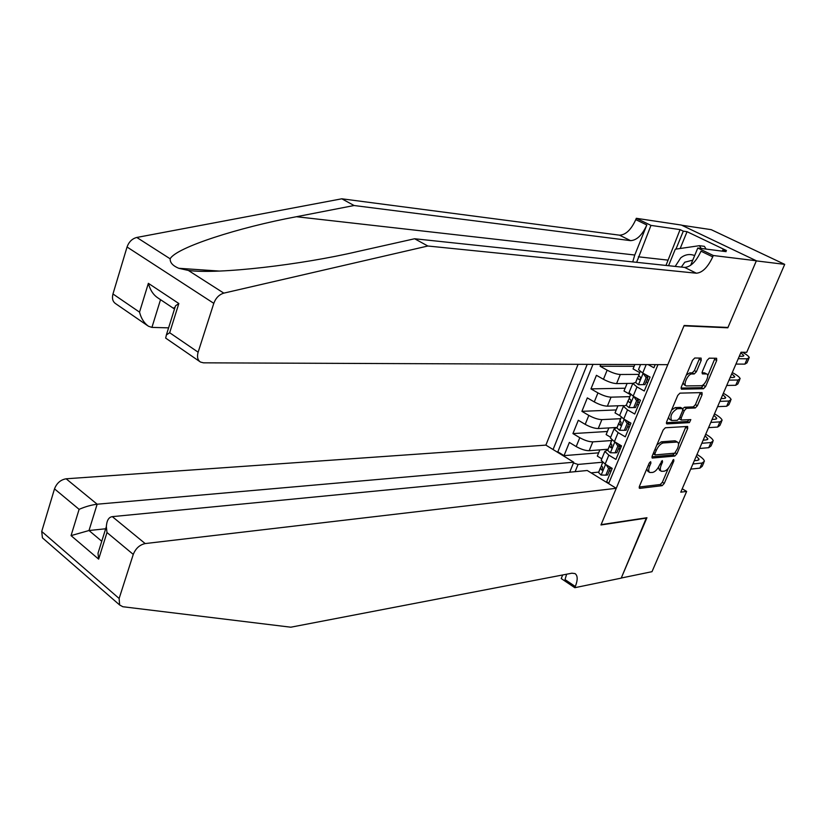 <?xml version="1.0" encoding="UTF-8"?>
<svg xmlns="http://www.w3.org/2000/svg" width="826" height="826" viewBox="0 0 826 826"><rect width="100%" height="100%" fill="white"/><g stroke="black" fill="none" stroke-linecap="round" stroke-linejoin="round"><path stroke-width="1.24" d="M650.671 461.672L649.143 463.283L639.417 486.349L639.778 488.362L662.163 485.667L664.269 483.416L673.871 460.908L673.665 459.493L670.929 463.995C668.946 468.146 666.675 470.552 664.135 471.212L661.43 471.305C660.005 470.459 659.953 468.342 661.275 464.955L662.524 461.992L662.307 460.567L659.54 465.121C657.537 469.323 655.235 471.76 652.633 472.431L649.845 472.513C648.4 471.656 648.338 469.519 649.649 466.101L650.909 463.107L650.671 461.672M701.212 360.342L701.098 358.102L694.759 358.009L692.56 360.27L681.305 386.981L681.409 389.18L703.473 388.736L705.6 386.516L716.7 360.487L716.607 358.267L709.224 358.174L707.077 360.394L702.286 371.69L702.379 373.889L706.581 373.951C710.071 374.622 704.815 385.959 701.119 385.721L686.251 385.928C682.679 385.205 688.027 373.682 691.816 373.971L694.232 373.961L696.401 371.71L701.212 360.342L699.188 359.269L699.508 358.061M727.066 327.416L727.82 327.808L756.317 260.892L784.7 264.361L711.196 229.659L681.801 225.25M727.82 327.808L683.98 325.847L601.111 524.634L646.934 517.726L621.255 578.024L651.993 571.685L686.643 491.429L682.224 488.785M784.7 264.361L746.714 352.33L741.036 352.227L680.758 492.182L686.643 491.429M665.343 427.765L663.144 430.057L652.199 456.014L652.272 458.048L674.78 456.066L676.897 453.825L687.686 428.498L687.624 426.443L665.343 427.765M666.654 421.745L677.754 395.406L679.943 393.135L702.017 392.598L702.09 394.725L697.392 405.752L695.275 407.972L686.478 408.343L684.331 410.594L681.213 417.946L681.285 420.042L690.825 419.598L689.39 422.613L666.974 423.893L666.654 421.745M600.832 364.4L600.099 366.228L634.141 366.3M638.994 374.395L620.295 374.498C616.568 374.261 612.18 372.815 607.141 370.172L603.455 379.289L596.434 375.314L590.962 388.881L625.148 388.22M629.835 396.645L611.044 397.161C607.306 396.986 602.939 395.561 597.941 392.897L594.286 401.921L587.327 397.895L581.907 411.338L616.227 409.944M620.749 418.689L601.886 419.618C598.138 419.505 593.78 418.101 588.824 415.406L585.2 424.347L578.303 420.269L572.934 433.588L579.79 437.708C584.705 440.434 589.041 441.827 592.8 441.869L611.756 440.537M607.399 431.482L572.934 433.588M608.824 483.107L606.656 481.785L612.211 468.383L605.148 464.098L601.183 460.33L601.596 459.328M607.73 449.984L604.849 451.409L608.834 455.147L615.928 459.401L621.534 445.875L614.399 441.652L610.373 437.966L610.765 437.016M616.939 427.661L614.079 428.962L618.127 432.618L625.292 436.82L630.95 423.16L623.754 418.988L619.665 415.406L620.037 414.497M626.232 405.122L623.403 406.32L627.512 409.872L634.74 414.022L640.449 400.238L633.181 396.119L629.03 392.618L629.381 391.772M635.638 382.376L632.809 383.45L636.98 386.919L644.27 391.008L650.041 377.09L642.711 373.032L638.488 369.625L638.818 368.83M603.455 379.289C608.473 381.942 612.851 383.378 616.588 383.594L632.778 383.357M594.286 401.921C599.263 404.606 603.63 406.02 607.368 406.175L623.568 405.576M585.2 424.347C590.146 427.063 594.493 428.457 598.241 428.539L617.146 427.455M627.502 426.856L629.464 426.743M578.097 364.307L545.883 445.121L66.132 478.791L97.148 504.211L89.002 530.519L101.763 541.247M587.203 364.349L553.079 449.53M608.617 483.613L657.981 364.627M647.925 382.201L645.973 382.231M638.612 404.668L636.65 404.74M629.381 426.939L627.419 427.052M592.975 364.369L557.839 451.832L564.034 455.642L569.362 442.437L576.197 446.577C581.101 449.313 585.438 450.697 589.196 450.707L608.173 449.22M618.581 448.404L620.553 448.25M620.243 448.993L618.271 449.148M648.09 364.586L653.903 367.766L655.204 364.617M588.824 415.406L581.907 411.338M597.941 392.897L590.962 388.881M607.141 370.172L600.099 366.228M573.45 462.973L578.066 464.439L602.546 462.219M578.066 464.439L575.113 471.687M611.188 470.861L609.206 471.057M598.757 472.1L591.705 472.802M601.813 458.802L597.312 456.086L599.852 449.871M598.643 452.834L564.034 455.642M557.839 451.832L556.941 451.905M610.662 437.264L606.129 434.579L608.855 427.93M619.737 415.612L615.029 412.886L617.941 405.783M630.61 394.745L624.002 390.997L627.11 383.44M639.727 372.609L633.067 368.912L634.864 364.534M646.748 468.951L647.904 471.357L649.473 472.296M658.394 467.361L659.499 470.159L661.058 471.088M639.19 487.02L660.242 484.521L662.359 482.27L668.317 468.28M678.518 444.347L686.003 426.505M651.951 456.809L672.839 454.94L674.718 453.195M654.987 453.453L655.225 454.909L674.728 453.185L677.527 448.508C678.889 445.028 678.827 442.87 677.341 442.034L663.299 442.953C660.686 443.562 658.363 446.009 656.329 450.284L654.987 453.453L653.624 452.648M675.813 441.156L674.635 440.816L676.587 441.941M656.866 444.946L661.327 441.817L674.635 440.816M682.761 408.694L684.496 407.239L693.303 406.877L695.42 404.657L700.407 392.608M679.106 418.792L681.14 419.959M666.375 422.675L687.428 421.508L689.008 419.67M677.186 408.736C671.734 412.174 669.865 416.097 671.579 420.496L677.341 420.3L679.499 418.039L682.627 410.667L682.534 408.54L677.186 408.736L675.193 407.61L671.59 410.016M668.523 417.306L669.597 419.371L671.177 420.269M680.707 407.517L682.328 408.519M675.193 407.61L680.345 407.404M686.323 375.076L689.793 372.877L692.219 372.867L694.387 370.616L699.188 359.269M683.092 382.748L684.238 384.823L685.776 385.67M705.043 373.125L706.158 373.889M701.966 372.825L704.155 372.815M707.686 375.851L715.006 358.236M681.006 388.065L701.491 387.652L704.341 383.718M605.83 475.146L607.585 474.971L610.342 468.301L608.586 468.476L605.83 475.146L601.08 475.022L598.571 472.555L600.306 468.022M610.29 468.228L612.128 468.579M608.586 468.476L606.181 464.728M609.227 466.566L610.342 468.301M703.876 462.508L702.234 466.287L699.89 468.146L690.691 469.116M697.01 454.465C701.542 457.16 704.01 459.411 704.433 461.218L702.1 463.045L692.911 463.975M601.462 465.895L600.295 468.352L601.875 470.077L602.639 467.248L601.39 465.688L602.66 462.323M694.325 460.701L697.505 460.381L699.075 459.163L696.318 456.076M694.666 255.575C689.741 253.665 685.084 254.439 680.696 257.898L675.203 266.406M692.777 260.149L684.764 262.214L681.336 267.056M668.554 265.704L675.296 249.215L699.405 245.683L704.372 246.334L706.106 249.08M699.405 245.683L701.14 248.44M87.339 576.889L75.703 566.77M569.703 472.214L573.75 462.219L97.148 504.211C91.263 504.965 85.254 506.679 79.11 509.343L54.506 488.868L41.723 531.459L119.13 598.478L119.615 604.962L122.826 606.728L290.804 627.202L571.881 573.203L575.041 573.585C577.787 575.608 577.88 579.914 575.309 586.512L574.813 587.699L621.214 578.128L646.407 517.809M573.75 462.219L545.883 445.121M646.799 518.047L600.967 524.964L616.258 488.3L145.18 543.57C139.687 544.788 135.712 548.392 133.265 554.401L119.13 598.478M574.813 587.699L561.215 578.541L562.692 574.968M616.258 488.3L587.255 470.5L112.315 516.642L145.18 543.57M43.85 539.079L42.425 537.84L41.723 531.459M54.506 488.868C56.767 483.096 60.639 479.741 66.132 478.791M566.626 574.215L565.015 579.584L575.309 586.512M105.666 528.774L89.002 530.519L71.057 535.62L79.11 509.343M133.265 554.401L106.988 532.533L106.337 526.647C106.771 520.452 108.764 517.117 112.315 516.642M106.988 532.533L98.645 559.13L98.005 553.255L100.596 544.974M147.41 325.537L115.671 303.689C112.718 301.686 111.82 298.454 112.966 293.973L127.049 247.005C128.897 241.853 132.15 238.662 136.796 237.454L341.819 198.798L354.075 205.519L630.548 240.634C636.743 240.356 642.174 235.131 646.83 224.982L634.771 255.017L632.726 261.904M354.075 205.519L296.441 216.722C239.375 227.274 176.083 247.449 170.156 258.806C169.97 262.637 172.82 265.796 178.736 268.285L188.349 270.443C218.27 274.542 301.789 264.65 357.369 251.589L414.621 238.755L684.651 267.418C690.701 266.974 696.153 261.563 701.006 251.197L712.735 256.876L713.303 255.513L756.368 260.779L727.964 327.457L684.135 325.485L667.8 364.669L203.475 362.831L200.481 362.056C197.61 360.126 196.836 356.832 198.126 352.186L213.8 303.338L127.049 247.005M341.819 198.798L619.5 235.173C625.736 234.925 631.157 229.742 635.772 219.623L636.309 218.301L681.429 225.075L756.368 260.779M414.621 238.755L427.847 246.014L696.37 273.21C702.389 272.735 707.841 267.283 712.735 256.876M188.349 270.443L223.825 293.137L427.847 246.014M665.993 265.435L680.087 229.618L683.298 231.156L675.947 249.122M722.296 251.156L722.76 250.051L726.436 250.526L687.056 231.693L683.298 231.156M722.76 250.051L726.095 251.641L697.784 248.017L713.303 255.513M636.309 218.301L650.971 225.395L636.66 262.317M680.087 229.618L650.971 225.395M168.597 327.86L151.932 327.395L148.422 326.229C144.096 323.09 141.132 318.392 139.532 312.135L148.36 283.328C150.115 289.978 153.264 294.83 157.818 297.866L174.503 309.007L175.504 305.826L178.839 303.524L169.671 332.733L166.377 334.943L165.675 338.102L199.789 361.582M690.639 265.332L697.784 248.017M223.825 293.137C219.158 294.552 215.813 297.949 213.8 303.338M687.056 231.693L680.17 248.502M615.06 452.834L616.805 452.689L619.593 445.968L617.848 446.102L615.06 452.834L610.259 452.762L607.709 450.346L609.464 445.792M619.407 446.412L621.173 446.763M617.848 446.102L615.298 442.178M618.271 443.944L619.593 445.968M712.724 442.065L711.041 445.957L708.739 447.692L699.591 448.477M705.714 434.239C710.288 436.892 712.797 439.102 713.251 440.847L710.959 442.55L701.821 443.283M610.641 443.645L609.464 446.102L611.033 447.775L611.839 444.935L610.61 443.004L611.89 439.897M703.163 440.165L706.323 439.917L707.872 438.782L705.063 435.767M624.373 430.315L626.108 430.212L628.916 423.418L627.182 423.511L624.373 430.315L619.531 430.284L616.939 427.93L618.705 423.356M628.524 424.378L630.29 424.75M627.182 423.511L624.497 419.422M627.399 421.105L628.916 423.418M721.645 421.456L719.911 425.442L717.66 427.063L708.553 427.641M714.5 413.847C719.105 416.469 721.656 418.617 722.141 420.289L719.9 421.88L710.814 422.416M619.913 421.177L618.705 423.655L620.274 425.266L621.121 422.416L619.861 420.548L621.204 417.275M712.084 419.453L715.223 419.288L716.741 418.224L713.881 415.292M633.779 407.579L635.504 407.517L638.343 400.662L636.609 400.724L633.779 407.579L629.009 407.61L626.263 405.318L628.028 400.713M637.724 402.148L639.5 402.53M636.609 400.724L633.779 396.459M636.609 398.06L638.343 400.662M730.638 400.662L728.862 404.761L726.653 406.268L717.608 406.64M723.359 393.279C728.005 395.871 730.587 397.967 731.113 399.567L728.914 401.033L719.88 401.364M629.278 398.504L628.039 400.992L629.608 402.551L631.023 401.56L630.827 400.063L629.164 398.256L630.61 394.436M721.077 398.576L724.206 398.473L725.682 397.492L722.771 394.642M643.268 384.637L644.982 384.606L647.852 377.699L646.128 377.709L643.268 384.637L638.457 384.709L635.669 382.479L637.445 377.854M647.016 379.712L648.782 380.115M646.128 377.709L643.155 373.28L638.457 384.709M645.911 374.808L647.852 377.699M739.714 379.692L737.897 383.904L735.729 385.288L726.735 385.453M732.29 372.536C736.978 375.087 739.6 377.131 740.158 378.659L738.01 380.012L729.028 380.125M638.735 375.623L637.465 378.122L639.252 379.661L640.48 378.638L640.295 377.121L638.601 375.355L640.109 371.38M730.153 377.513L733.261 377.482L734.706 376.573L731.743 373.827M748.872 358.536L747.003 362.872L744.887 364.121L735.935 364.08M742.481 352.248C746.508 354.499 748.779 356.274 749.285 357.575L747.179 358.804L738.248 358.701M739.301 356.264L742.388 356.305L743.813 355.49L740.788 352.816M620.295 374.498L616.588 383.594M611.044 397.161L607.368 406.175M601.886 419.618L598.241 428.539M592.8 441.869L589.196 450.707M608.834 455.147L605.148 464.098M646.2 364.586L642.711 373.032M636.98 386.919L633.181 396.119M627.512 409.872L623.754 418.988M618.127 432.618L614.399 441.652M579.79 437.708L576.197 446.577M648.296 465.296L649.649 466.101M661.316 461.28L662.524 461.992M659.943 464.171L661.275 464.955M672.684 460.216L673.871 460.908M662.359 482.27L664.269 483.416M660.242 484.521L662.163 485.667M639.19 488.001L639.778 488.362M649.68 462.374L650.909 463.107M685.735 427.393L687.686 428.498M675.296 452.896L676.897 453.825M672.839 454.94L674.78 456.066M651.993 457.759L652.55 458.089M661.327 441.817L663.299 442.953M654.956 449.478L656.329 450.284M700.107 393.641L702.09 394.725M695.42 404.657L697.392 405.752M693.303 406.877L695.275 407.972M684.496 407.239L686.478 408.343M682.895 409.789L684.331 410.594M679.86 417.182L681.213 417.946M687.428 421.508L689.39 422.613M666.448 423.593L666.974 423.893M694.387 370.616L696.401 371.71M692.219 372.867L694.232 373.961M689.793 372.877L691.816 373.971M714.686 359.424L716.7 360.487M703.607 385.432L705.6 386.516M701.491 387.652L703.473 388.736M601.194 475.022L605.592 464.367M699.89 468.146L702.1 463.045M602.753 469.798L601.545 469.911M98.645 559.13L71.057 535.62M296.441 216.722L634.771 255.017M684.651 267.418L696.37 273.21M630.548 240.634L619.5 235.173M112.966 293.973L139.532 312.135M148.36 283.328L178.839 303.524M169.671 332.733L198.126 352.186M136.796 237.454L170.156 258.806M646.83 224.982L635.772 219.623M667.656 260.087L638.343 256.803M174.782 308.108L174.11 307.664M160.523 299.673L151.932 327.395M610.383 452.762L614.854 441.92M708.739 447.692L710.959 442.55M611.901 447.537L610.734 447.63M619.655 430.284L624.208 419.257M717.66 427.063L719.9 421.88M621.131 425.07L620.006 425.132M629.009 407.61L633.645 396.377M726.653 406.268L728.914 401.033M630.445 402.386L629.36 402.427M735.729 385.288L738.01 380.012M639.84 379.495L638.818 379.506M744.887 364.121L747.179 358.804M604.849 451.409L601.183 460.33M614.079 428.962L610.373 437.966M623.403 406.32L619.665 415.406M632.809 383.45L629.03 392.618M640.573 364.555L638.488 369.625M653.149 453.773L654.946 454.827M675.389 440.908L677.341 442.034M680.552 407.435L682.534 408.54M704.568 372.867L706.581 373.951M602.753 462.405L601.39 465.688M600.295 468.352L598.571 472.555M698.703 460.03L699.075 459.163M602.412 470.025L601.875 470.077M119.615 604.962L42.425 537.84M98.005 553.255L106.337 526.647M178.736 268.285L219.076 271.052M166.377 334.943L175.504 305.826M611.983 439.979L610.569 443.417M609.464 446.102L607.709 450.346M707.51 439.597L707.872 438.782M611.581 447.733L611.033 447.775M621.307 417.357L619.82 420.94M618.705 423.655L616.939 427.93M716.4 418.999L716.741 418.224M620.832 425.235L620.274 425.266M630.713 394.508L629.164 398.256M628.039 400.992L626.263 405.318M725.373 398.225L725.682 397.492M630.176 402.53L629.608 402.551M640.202 371.452L638.601 375.355M637.465 378.122L635.669 382.479M734.417 377.265L734.706 376.573M639.603 379.609L639.025 379.619M743.534 356.13L743.813 355.49"/></g></svg>
